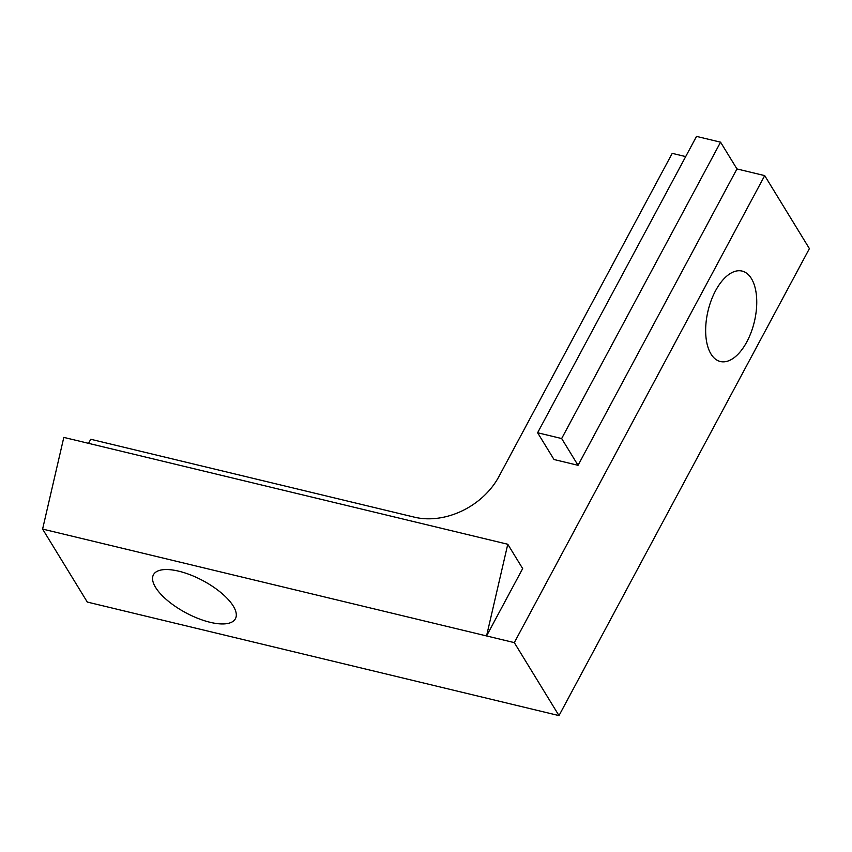 <?xml version="1.0" encoding="UTF-8"?>
<svg xmlns="http://www.w3.org/2000/svg" width="852" height="852" viewBox="0 0 852 852"><rect width="100%" height="100%" fill="white"/><g stroke="black" fill="none" stroke-linecap="round" stroke-linejoin="round"><path stroke-width="1.28" d="M746.842 341.844A46.509 23.792 -76.5 0 1 720.313 361.504A46.509 23.792 -76.5 0 1 715.552 290.745A46.509 23.792 -76.5 0 1 742.081 271.074A46.509 23.792 -76.5 0 1 746.842 341.844M178.792 571.191A46.509 18.19 28.2 0 1 221.328 592.949A46.509 18.19 28.2 0 1 235.418 618.712A46.509 18.19 28.2 0 1 210.082 622.29A46.509 18.19 28.2 0 1 167.535 600.532A46.509 18.19 28.2 0 1 153.445 574.759A46.509 18.19 28.2 0 1 178.792 571.191M88.565 443.349L90.749 439.27L414.477 517.185A66.435 50.822 -31.5 0 0 498.857 476.662L672.217 153.36L685.69 156.598M537.612 432.752L561.66 438.546L578.05 465.309L554.002 459.516L537.612 432.752L696.521 136.395L720.568 142.177L736.959 168.941L764.702 175.618L514.31 642.621L42.6 529.071L63.815 437.395L507.781 544.258L522.67 568.582L486.556 635.943L507.781 544.258M514.31 642.621L558.997 715.605L809.4 248.614L764.702 175.618M558.997 715.605L87.298 602.066L42.6 529.071M578.05 465.309L736.959 168.941M561.66 438.546L720.568 142.177"/></g></svg>
